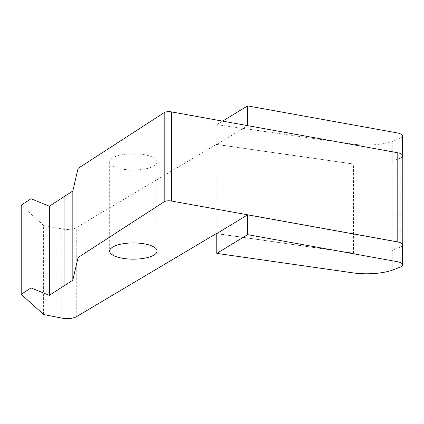 <?xml version="1.0" encoding="UTF-8"?>
<svg xmlns="http://www.w3.org/2000/svg" width="424" height="424" viewBox="0 0 424 424"><rect width="100%" height="100%" fill="white"/><g stroke="black" fill="none" stroke-linecap="round" stroke-linejoin="round"><path stroke-width="0.32" stroke-dasharray="2.12 1.59" d="M402.63 245.003A10.542 3.604 0 0 1 400.028 247.372L392.205 250.436A36.893 12.619 0 0 0 392.947 250.181L400.182 247.362A10.542 3.604 180 0 0 402.63 245.629M354.809 273.125L354.809 253.314L216.791 233.587M354.809 253.314A36.893 12.619 0 0 1 353.441 253.149L216.791 233.693M43.603 314.518L43.603 225.372L21.2 205.147M216.24 233.613L216.24 144.473L76.267 227.646A10.542 3.604 0 0 1 61.872 228.971L43.603 225.372M353.441 253.149L353.441 164.008L216.24 144.473M392.205 270.242L392.205 250.436M392.947 250.181L392.947 161.041A36.893 12.619 0 0 1 392.205 161.29L392.205 141.483A36.893 12.619 0 0 1 354.809 144.361L354.809 164.173A36.893 12.619 0 0 1 353.441 164.008M400.182 247.362L400.182 158.221L392.947 161.041M400.182 158.221A10.542 3.604 180 0 0 402.8 155.841M157.103 251.05L157.103 161.904A23.718 8.109 180 0 0 133.385 153.795A23.718 8.109 180 0 0 109.668 161.904A23.718 8.109 180 0 0 133.385 170.019A23.718 8.109 180 0 0 157.103 161.904M354.809 164.173L216.791 144.441L247.616 125.695L397.012 152.672A10.542 3.604 0 0 1 402.63 155.857A10.542 3.604 0 0 1 400.028 158.232L392.205 161.29M354.809 144.361L216.791 124.635L216.791 144.441M402.63 136.051A10.542 3.604 0 0 1 400.028 138.42L392.205 141.483M216.791 124.635L222.568 121.121M61.872 318.111L61.872 228.971M76.267 316.786L76.267 227.646M400.028 247.372L400.028 267.184M400.028 138.42L400.028 158.232M109.668 161.904L109.668 251.05M402.63 155.2L402.63 155.857"/><path stroke-width="0.64" d="M397.182 241.797L171.312 201.008A5.268 1.802 180 0 0 164.189 201.76L164.189 112.614A5.268 1.802 180 0 1 171.312 111.862L397.182 152.656A10.542 3.604 180 0 1 402.8 155.841L402.8 244.987A10.542 3.604 180 0 0 397.182 241.797L397.182 152.656M402.63 245.629A10.542 3.604 180 0 0 402.8 244.987M397.012 241.812A10.542 3.604 0 0 1 402.63 245.003L402.63 264.809A10.542 3.604 0 0 1 400.028 267.184L392.205 270.242A36.893 12.619 0 0 1 354.809 273.125L216.791 253.393L216.791 233.587L247.616 214.841L397.012 241.812L397.012 261.624L247.616 234.647L216.791 253.393M216.791 233.693L216.24 233.613L76.267 316.786A10.542 3.604 0 0 1 61.872 318.111L43.603 314.518L21.2 294.288L31.042 287.912L49.332 295.369L64.098 285.803L64.098 196.662L72.827 191.007L72.827 280.147L64.098 285.803L64.093 196.662L49.332 206.228L49.332 295.369M78.053 257.564L78.053 168.423L78.053 257.564L72.827 280.147M78.064 257.548L164.189 201.76M157.103 251.05A23.718 8.109 180 0 0 133.385 242.936A23.718 8.109 180 0 0 109.668 251.05A23.718 8.109 180 0 0 133.385 259.159A23.718 8.109 180 0 0 157.103 251.05M78.064 168.407L164.189 112.614M78.053 168.423L72.827 191.007M31.042 287.912L31.042 198.771L49.332 206.228M21.2 294.288L21.2 205.147L31.042 198.771M247.616 214.841L247.616 234.647M397.012 261.624A10.542 3.604 0 0 1 402.63 264.809M222.568 121.121L247.616 105.889L397.012 132.86A10.542 3.604 0 0 1 402.63 136.051L402.63 155.2M247.616 105.889L247.616 125.642M171.312 201.008L171.312 111.862M397.012 132.86L397.012 152.624"/></g></svg>
